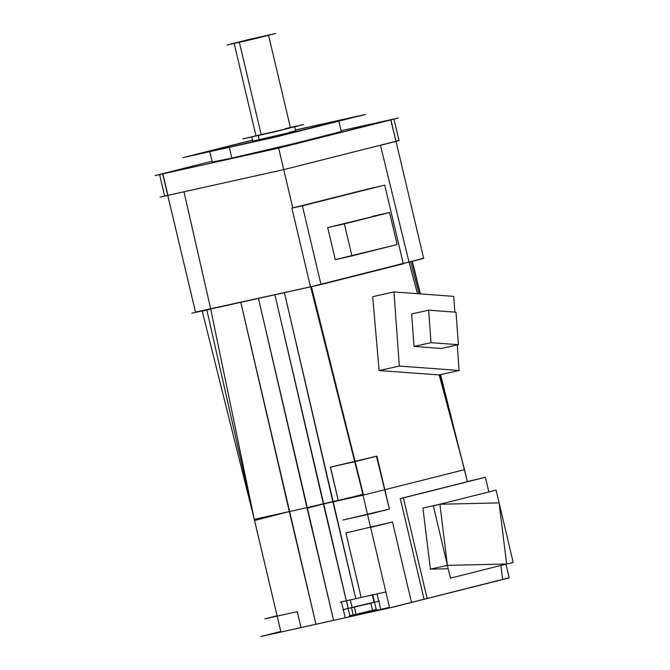 <?xml version="1.0" encoding="UTF-8"?>
<svg xmlns="http://www.w3.org/2000/svg" width="670" height="670" viewBox="0 0 670 670"><rect width="100%" height="100%" fill="white"/><g stroke="black" fill="none" stroke-linecap="round" stroke-linejoin="round"><path stroke-width="1" d="M167.684 195.188C163.664 196.21 163.74 196.268 167.919 195.355C163.74 196.268 163.664 196.21 167.684 195.188M254.374 519.719L206.871 310.068L210.698 308.987L183.974 191.787L167.919 195.355L162.835 173.848L278.653 148.129L390.928 119.888L423.675 258.385L403.265 263.519L409.027 262.071L380.451 145.306L409.027 262.071M354.715 461.722L376.423 456.262L354.715 461.722L311.391 286.626L354.715 461.722L376.423 456.262L330.503 467.099L354.715 461.722L330.503 467.099L338.291 500.683L332.957 502.056L363.299 494.242L311.399 286.651L354.715 461.722L330.503 467.099L338.291 500.683L306.96 507.642L333.601 620.328L345.226 617.748L343.3 609.6L345.226 617.748L343.3 609.6L345.226 617.748L333.601 620.328L258.444 298.385L306.96 507.642L254.29 519.334L277.162 616.115L254.29 519.334L277.162 616.115L254.29 519.334L289.314 511.562L254.282 519.342L210.681 308.987L254.282 519.342L280.923 632.028L333.601 620.328L306.96 507.642L307.095 508.187L323.401 503.991L306.96 507.642L362.998 494.577L323.401 503.991L274.893 294.733L284.398 292.623L274.893 294.733L346.281 600.764L341.466 601.836L346.281 600.764L323.401 503.991L289.314 511.562L240.798 302.304L258.444 298.385L240.798 302.304L315.955 624.247L289.314 511.562L254.575 520.506L202.239 311.165L210.698 308.987L183.974 191.787L167.919 195.355L162.835 173.848L167.919 195.355L162.835 173.848L278.653 148.129L390.928 119.888C394.957 118.858 394.873 118.808 390.694 119.721C394.873 118.808 394.957 118.858 390.928 119.888L396.012 141.395L380.451 145.306L409.01 262.071L403.265 263.519L409.01 262.071L380.451 145.306L396.012 141.395C400.04 140.365 399.957 140.306 395.777 141.228C399.957 140.306 400.04 140.365 396.012 141.395L380.451 145.306M382.428 121.689L368.952 125.072L382.428 121.689C386.096 120.86 386.163 120.91 382.637 121.84L368.952 125.072C365.284 125.901 365.217 125.851 368.743 124.921L382.428 121.689M423.649 258.302L310.495 286.852L291.885 208.144L292.79 207.918L278.653 148.129L292.79 207.918L278.653 148.129L292.79 207.918L384.722 185.096L403.332 263.804L384.722 185.096L403.332 263.804L384.722 185.096L302.388 205.807L320.997 284.524L302.388 205.807L291.885 208.144L374.228 187.433L291.885 208.144L310.495 286.852L195.573 312.346L162.601 173.681L212.055 161.236L162.601 173.681C158.581 174.702 158.656 174.761 162.835 173.848C158.656 174.761 158.581 174.702 162.601 173.681C158.581 174.702 158.656 174.761 162.835 173.848L278.653 148.129L155.113 175.565L212.055 161.236L162.601 173.681C158.581 174.702 158.656 174.761 162.835 173.848L278.653 148.129L390.694 119.721C394.873 118.808 394.957 118.858 390.928 119.888C394.957 118.858 394.873 118.808 390.694 119.721L341.097 130.734L398.416 118.004L278.653 148.129L292.79 207.918L384.722 185.096L403.332 263.804L320.997 284.524L195.33 312.136M212.248 162.04L231.853 158.078L212.239 162.04L231.853 158.078L302.966 141.462L341.29 131.529L338.744 120.776L300.42 130.709L229.316 147.325L215.263 150.356L209.702 151.286L213.018 150.197L252.515 140.264L212.315 150.398L209.702 151.286L216.301 150.139L229.316 147.325L288.586 133.564L338.744 120.776L319.138 124.737L338.744 120.776L341.29 131.529L291.132 144.318L231.853 158.078L229.316 147.325L212.65 150.867L211.435 150.649L252.515 140.264L211.435 150.649L212.65 150.867L229.316 147.325L231.853 158.078L229.316 147.325L231.853 158.078L302.966 141.462L341.29 131.529L302.966 141.462L231.853 158.078L302.966 141.462L341.29 131.529M171.11 171.88L184.577 168.488L171.11 171.88C167.441 172.709 167.366 172.659 170.892 171.729L184.577 168.488C188.245 167.667 188.32 167.718 184.794 168.639L171.11 171.88M330.503 467.099L338.291 500.683L306.96 507.642L333.601 620.328L315.955 624.247L240.798 302.304L210.698 308.987L183.974 191.787L210.698 308.987L258.444 298.385L240.798 302.304L258.444 298.385L306.96 507.642L254.282 519.342L210.681 308.987L258.444 298.385L240.798 302.304L315.955 624.247L300.998 627.572L297.237 611.651L300.998 627.572L350.041 616.676L274.893 294.733L284.398 292.623L274.893 294.733L284.398 292.623L274.893 294.733L284.398 292.623L355.795 598.653L361.163 597.456L345.913 532.943L361.163 597.456L345.913 532.943L392.478 521.955L345.913 532.943L361.163 597.456L355.795 598.653L385.87 591.97L362.998 495.197L389.639 607.891L424.068 599.223L411.489 602.389L392.478 521.955L411.489 602.389L392.478 521.955L370.619 527.457L367.57 514.552L370.619 527.457L367.57 514.552L342.864 520.037L389.429 509.058L342.864 520.037L389.429 509.058L367.57 514.552M353.5 615.663L380.719 609.424L376.398 610.387L372.637 594.474L376.398 610.387L372.637 594.474L376.398 610.387L353.5 615.663L389.505 607.347L350.008 616.542L353.5 615.663L353.341 614.993M505.951 564.182L509.192 577.9L427.159 598.536L403.365 497.894L485.398 477.258L488.866 491.922L485.398 477.258L488.866 491.922L485.398 477.258L403.365 497.894L427.159 598.536L502.642 579.55L500.909 565.447L502.642 579.55L500.909 565.447L502.642 579.55L424.068 599.223L400.275 498.581L467.367 481.705L440.567 374.614M277.162 616.115L297.237 611.651L264.784 618.862L277.087 615.764M338.291 500.683L330.36 467.132M376.423 456.262L389.429 509.058L376.925 456.153M374.228 187.433L291.885 208.144L292.79 207.918L291.885 208.144L310.495 286.852L284.398 292.623L355.795 598.653L352.671 599.374L355.795 598.653L332.915 501.88L362.998 495.197L464.519 469.662L439.16 374.798L464.519 469.662L384.856 489.703L389.429 509.058L384.856 489.703L464.519 469.662L363.14 495.163L310.637 286.819M409.102 262.355L417.477 293.678M457.25 344.95L459.109 370.493L399.337 366.055L379.12 370.543L439.168 374.924L459.109 370.493L457.25 344.95L459.109 370.493L399.337 366.055L459.109 370.493L399.337 366.055L459.109 370.493L439.168 374.924L459.109 370.493L457.25 344.95L459.109 370.493L439.168 374.924L379.12 370.543L372.679 296.651L393.943 291.927L372.679 296.651L393.943 291.927L453.716 296.366L454.863 312.128L453.716 296.366L393.943 291.927L399.337 366.055L379.12 370.543L372.679 296.651L393.943 291.927L453.716 296.366L454.863 312.128M379.12 370.543L399.337 366.055L393.943 291.927L453.716 296.366L393.943 291.927L372.679 296.651L379.12 370.543L399.337 366.055L393.943 291.927L399.337 366.055L379.12 370.543L439.168 374.924M414.026 346.44L431.011 342.663L428.649 310.177L431.011 342.663L414.026 346.44L441.396 348.467L458.381 344.698L431.011 342.663L458.381 344.698L431.011 342.663L414.026 346.44L441.396 348.467L414.026 346.44L411.656 313.954L414.026 346.44L441.396 348.467L458.381 344.698L431.011 342.663L414.026 346.44L411.656 313.954L428.649 310.177L411.656 313.954L428.649 310.177L456.019 312.212L458.381 344.698L441.396 348.467L458.381 344.698L456.019 312.212L428.649 310.177L431.011 342.663L428.649 310.177L456.019 312.212L458.381 344.698L456.019 312.212L458.381 344.698L431.011 342.663L414.026 346.44L411.656 313.954L428.649 310.177L456.019 312.212L428.649 310.177L411.656 313.954M488.866 491.922L485.398 477.258L400.275 498.581L403.365 497.894L427.159 598.536L403.365 497.894L400.275 498.581L467.367 481.705L464.519 469.662L467.367 481.705L464.519 469.662L467.367 481.705L400.275 498.581L424.068 599.223L427.159 598.536L411.489 602.389L392.478 521.955L370.619 527.457M422.921 508.011L430.425 569.14L448.205 568.73L430.425 569.14L448.205 568.73L430.425 569.14L447.409 565.363L439.905 504.242L499.117 502.894L506.62 564.014L447.409 565.363L430.425 569.14L447.409 565.363L506.62 564.014L499.117 502.894L439.905 504.242L422.921 508.011L439.905 504.242L447.409 565.363L430.425 569.14L422.921 508.011L439.905 504.242L499.117 502.894L506.62 564.014L447.409 565.363L439.905 504.242L499.117 502.894L506.62 564.014L447.409 565.363L430.425 569.14L422.921 508.011L439.905 504.242L422.921 508.011L430.425 569.14M380.719 609.424L377.051 593.93M384.722 185.096L291.885 208.144L302.388 205.807L320.997 284.524L403.332 263.804L320.997 284.524L284.398 292.623L355.795 598.653L346.281 600.764L274.893 294.733L258.444 298.385L274.893 294.733L258.444 298.385L306.96 507.642L254.282 519.342L289.314 511.562L315.955 624.247L345.226 617.748M349.631 600.052L350.05 599.96M343.291 609.583L341.474 601.869L343.291 609.583M348.241 608.419L370.125 603.109C375.016 602.012 375.108 602.079 370.409 603.31L348.241 608.419L346.407 600.68L348.241 608.419M353.191 614.968L369.606 610.99C373.274 610.161 373.349 610.211 369.815 611.141L353.191 614.968L351.465 607.656L353.191 614.968M351.934 255.923L344.355 223.881L351.934 255.923L335.251 259.633L397.142 244.55L351.934 255.923L397.142 244.55L351.934 255.923L344.355 223.881L351.934 255.923L344.355 223.881L327.68 227.591L389.572 212.507L327.68 227.591L335.251 259.633L327.68 227.591L389.572 212.507L397.142 244.55L351.934 255.923L335.251 259.633L327.68 227.591L389.572 212.507L344.355 223.881L389.572 212.507L397.142 244.55L389.572 212.507L372.889 216.217M295.529 130.097L319.138 124.737C344.221 119.252 344.69 119.587 320.553 125.742L229.316 147.325L212.65 150.867L211.435 150.649L252.515 140.264M253.603 140.993L259.257 139.796L252.716 141.119L251.702 136.814L252.716 141.119L289.666 132.601C297.715 130.549 297.555 130.441 289.197 132.266C294.314 131.111 300.537 129.863 289.666 132.601L259.257 139.796L258.235 135.499L251.702 136.814L288.653 128.297C299.524 125.558 293.293 126.806 288.175 127.962C296.542 126.136 296.693 126.245 288.653 128.297L242.791 138.924L273.678 132.065L303.619 124.536L290.37 127.484M255.999 135.801L234.14 43.324L255.999 135.801L285.562 128.983C291.994 127.342 291.869 127.258 285.185 128.715C291.701 127.25 291.827 127.342 285.562 128.983L261.233 134.745L239.374 42.269L234.14 43.324L239.374 42.269C232.683 43.734 232.557 43.642 238.997 42.001L263.327 36.247C270.01 34.781 270.136 34.873 263.704 36.515L239.374 42.269L263.704 36.515C269.968 34.865 269.842 34.773 263.327 36.247L238.997 42.001C232.725 43.651 232.85 43.734 239.374 42.269C232.683 43.734 232.557 43.642 238.997 42.001L263.327 36.247C270.01 34.781 270.136 34.873 263.704 36.515L239.374 42.269L261.233 134.745L239.374 42.269C232.683 43.734 232.557 43.642 238.997 42.001L263.327 36.247C270.01 34.781 270.136 34.873 263.704 36.515L239.374 42.269L261.233 134.745L285.562 128.983C291.994 127.342 291.869 127.258 285.185 128.715C291.869 127.258 291.994 127.342 285.562 128.983L261.233 134.745L285.562 128.983C291.994 127.342 291.869 127.258 285.185 128.715M283.737 169.636L160.197 197.064L283.737 169.636L399.035 140.499L283.737 169.636M195.523 312.128L167.734 195.397M423.616 258.159L412.017 261.317M403.332 263.804L320.997 284.524L302.388 205.807L291.885 208.144L310.495 286.852L284.398 292.623L332.915 501.88L323.401 503.991L346.315 600.756M195.556 312.262L320.997 284.524L191.729 313.225L320.997 284.524L310.495 286.852L291.885 208.144M420.366 293.896L412.393 261.526M509.158 577.741L392.118 607.355L260.856 636.5L280.797 631.483M420.224 293.879L412.092 261.602M410.735 261.945L418.984 293.787M439.947 374.748L464.519 469.662L384.856 489.703M459.109 370.493L438.9 374.982M400.275 498.581L485.398 477.258L403.365 497.894L427.159 598.536L424.068 599.223L400.275 498.581L424.068 599.223L411.489 602.389M496.093 490.105L433.356 505.892L450.433 578.151L513.178 562.365L496.093 490.105M340.26 602.137L362.219 597.23M350.326 599.885L352.16 607.631L350.326 599.885L352.16 607.631L370.409 603.31L352.16 607.631L350.326 599.885M342.889 609.683L379.387 601.049M354.405 607.062L356.13 614.373L354.405 607.062L356.13 614.373L369.815 611.141L356.13 614.373L354.405 607.062M372.537 610.337L376.197 609.524M353.182 614.918L349.824 615.755M349.187 615.914L376.557 609.44M327.68 227.591L389.572 212.507L397.142 244.55L389.572 212.507L327.68 227.591L335.251 259.633M295.503 129.98L365.468 114.444L275.646 137.04L182.985 157.618L252.481 140.131M289.197 132.266C297.555 130.441 297.715 130.549 289.666 132.601L259.257 139.796L258.235 135.499L255.957 135.616L258.235 135.499L259.257 139.796L289.666 132.601C297.715 130.549 297.555 130.441 289.197 132.266C297.555 130.441 297.715 130.549 289.666 132.601L259.257 139.796L258.235 135.499L288.653 128.297C296.693 126.245 296.542 126.136 288.175 127.962C296.542 126.136 296.693 126.245 288.653 128.297L258.235 135.499L288.653 128.297C296.693 126.245 296.542 126.136 288.175 127.962M251.727 39.522L227.013 45.016L250.965 38.986L275.68 33.5L251.727 39.522M341.097 130.734L390.694 119.721L396.012 141.395M300.998 627.572L297.237 611.651L300.998 627.572L315.955 624.247M162.601 173.681L212.055 161.236M183.974 191.787L167.919 195.355M439.16 374.798L464.519 469.662M399.337 366.055L393.943 291.927M441.396 348.467L458.381 344.698M431.011 342.663L428.649 310.177M502.642 579.55L427.159 598.536M467.333 481.571L485.398 477.258M447.409 565.363L439.905 504.242M341.466 601.836L346.281 600.764M352.671 599.374L361.163 597.456M372.637 594.474L376.398 610.387M323.401 503.991L306.96 507.642L333.601 620.328M332.915 501.88L355.795 598.653M278.653 148.129L390.694 119.721M302.388 205.807L320.997 284.524M344.355 223.881L389.572 212.507M319.138 124.737C344.221 119.252 344.69 119.587 320.553 125.742L229.316 147.325L320.553 125.742C344.69 119.587 344.221 119.252 319.138 124.737M352.16 607.631L370.125 603.109M356.13 614.373L369.606 610.99M263.327 36.247C270.01 34.781 270.136 34.873 263.704 36.515L239.374 42.269C232.683 43.734 232.557 43.642 238.997 42.001L263.327 36.247M159.569 174.51L164.653 196.008L159.569 174.51M374.044 602.322L372.219 594.575L374.044 602.322M372.545 610.395L370.82 603.084L372.545 610.395M393.968 119.059L399.052 140.566L393.968 119.059M212.239 162.04L209.702 151.286L212.239 162.04M294.716 126.647L295.73 130.943L294.716 126.647M290.411 127.66L268.553 35.192L290.411 127.66"/></g></svg>
